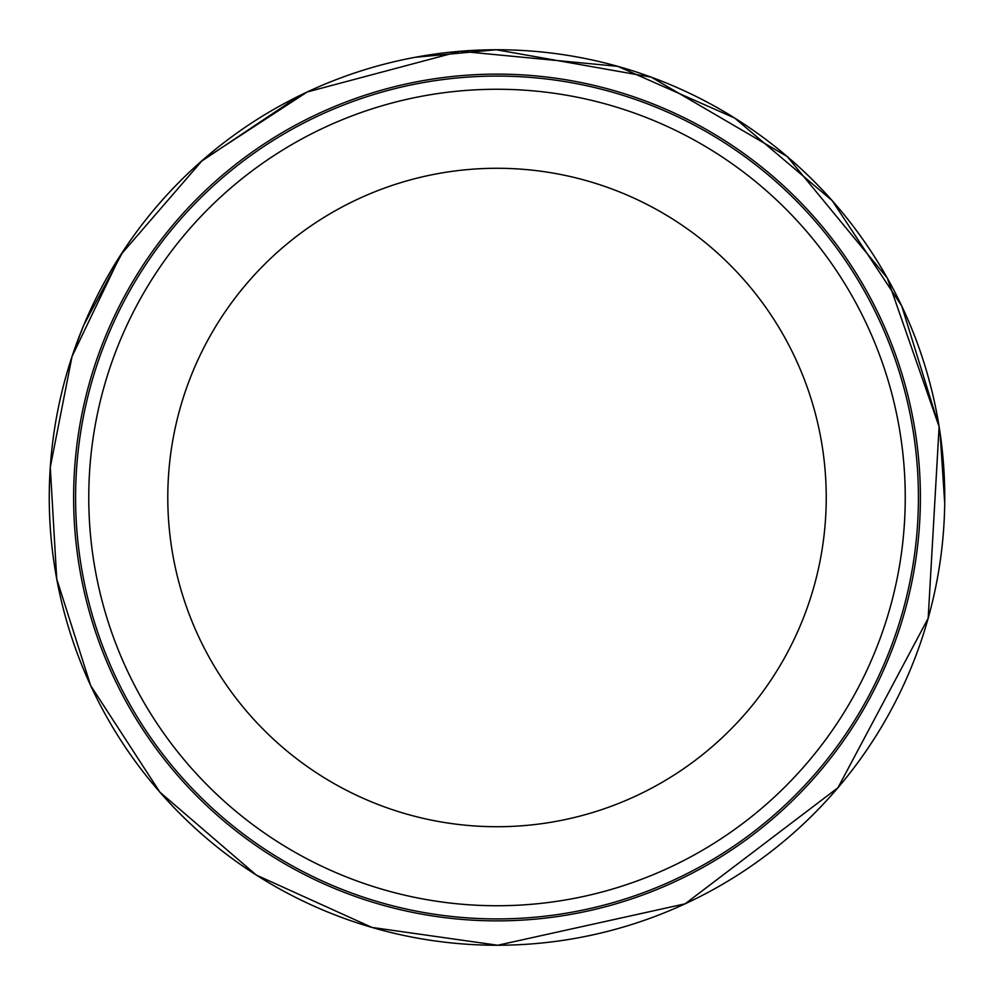 <?xml version="1.0" encoding="UTF-8"?>
<svg xmlns="http://www.w3.org/2000/svg" width="995" height="995" viewBox="0 0 995 995"><rect width="100%" height="100%" fill="white"/><g stroke="black" fill="none" stroke-linecap="round" stroke-linejoin="round"><path stroke-width="1.49" d="M918.422 497.5A421.407 421.407 0 0 1 286.299 862.454A421.407 421.407 0 0 1 286.299 132.546A421.407 421.407 0 0 1 918.422 497.5A421.407 421.407 0 0 1 286.299 862.454A421.407 421.407 0 0 1 286.299 132.546A421.407 421.407 0 0 1 918.422 497.5M905.251 497.5A408.248 408.248 0 0 1 292.878 851.048A408.248 408.248 0 0 1 292.878 143.952A408.248 408.248 0 0 1 905.251 497.5A408.248 408.248 0 0 1 292.878 851.048A408.248 408.248 0 0 1 292.878 143.952A408.248 408.248 0 0 1 905.251 497.5M826.236 497.5A329.233 329.233 0 0 1 332.392 782.617A329.233 329.233 0 0 1 332.392 212.383A329.233 329.233 0 0 1 826.236 497.5M133.305 758.65A447.75 447.75 0 0 0 206.749 838.424M316.087 907.067A447.75 447.75 0 0 0 417.067 938.061M939.118 426.668A447.75 447.75 0 0 0 449.429 52.287A447.75 447.75 0 0 0 49.912 521.678A447.75 447.75 0 0 0 497.736 945.25A447.75 447.75 0 0 0 939.118 426.668L928.173 618.243L837.977 787.717L685.095 903.833L497.736 945.25L371.956 927.427L256.237 875.015L159.909 792.182L90.694 685.63L56.727 578.966L50.285 467.215L72.026 356.533L120.731 254.819L202.47 160.27L307.169 91.988L460.175 51.267L617.795 66.354L734.658 118.032L832.168 200.604L901.756 306.025L939.118 426.668M493.57 920.86A423.372 423.372 0 0 0 915.686 434.591A423.372 423.372 0 0 0 456.12 76.105A423.372 423.372 0 0 0 74.04 516.256A423.372 423.372 0 0 0 493.57 920.86M74.65 348.847L83.655 325.402M83.679 325.328L123.455 250.653M200.841 161.688L299.358 95.731M415.213 57.287L496.281 49.75L651.265 77.162L787.244 156.563L887.329 278.127L939.143 426.793M944.715 503.221L940.101 433.111"/></g></svg>
